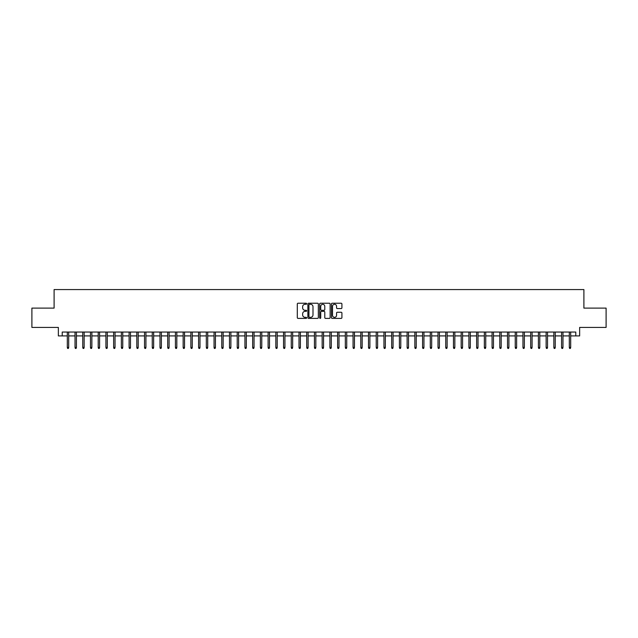<?xml version="1.0" encoding="UTF-8"?>
<svg xmlns="http://www.w3.org/2000/svg" width="638" height="638" viewBox="0 0 638 638"><rect width="100%" height="100%" fill="white"/><g stroke="black" fill="none" stroke-linecap="round" stroke-linejoin="round"><path stroke-width="0.96" d="M306.647 303.76A0.534 0.534 0 0 0 306.112 303.233L298.058 303.233A0.758 0.758 0 0 0 297.3 303.991L297.3 317.636A0.758 0.758 0 0 0 298.058 318.394L306.112 318.394A0.534 0.534 0 0 0 306.647 317.868A0.534 0.534 0 0 0 306.112 317.333L305.068 317.333A2.424 2.424 0 0 1 302.643 314.909L302.643 313.768A2.424 2.424 0 0 1 305.068 311.344L306.112 311.344A0.534 0.534 0 0 0 306.647 310.818A0.534 0.534 0 0 0 306.112 310.283L305.068 310.283A2.424 2.424 0 0 1 302.643 307.859L302.643 306.719A2.424 2.424 0 0 1 305.068 304.294L306.112 304.294A0.534 0.534 0 0 0 306.647 303.76M341.155 308.577A0.758 0.758 0 0 0 341.912 307.819L341.912 303.991A0.758 0.758 0 0 0 341.155 303.233L332.207 303.233A0.758 0.758 0 0 0 331.449 303.991L331.449 317.636A0.758 0.758 0 0 0 332.207 318.394L341.155 318.394A0.758 0.758 0 0 0 341.912 317.636L341.912 313.011A0.758 0.758 0 0 0 341.155 312.253L337.327 312.253A0.758 0.758 0 0 0 336.569 313.011L336.569 315.308A2.026 2.026 0 0 1 334.543 317.333A2.026 2.026 0 0 1 332.51 315.308L332.51 306.32A2.026 2.026 0 0 1 334.543 304.294A2.026 2.026 0 0 1 336.569 306.32L336.569 307.819A0.758 0.758 0 0 0 337.327 308.577L341.155 308.577M62.213 335.915L62.213 332.055L575.787 332.055L575.787 335.915L579.647 335.915L579.647 327.422L606.1 327.422L606.1 308.114L583.898 308.114L583.898 289.572L54.102 289.572L54.102 308.114L31.9 308.114L31.9 327.422L58.353 327.422L58.353 335.915L67.309 335.915M318.338 303.991A0.758 0.758 0 0 0 317.58 303.233L308.632 303.233A0.758 0.758 0 0 0 307.875 303.991L307.875 317.636A0.758 0.758 0 0 0 308.632 318.394L317.58 318.394A0.758 0.758 0 0 0 318.338 317.636L318.338 303.991M320.42 303.233L329.368 303.233A0.758 0.758 0 0 1 330.125 303.991L330.125 317.636A0.758 0.758 0 0 1 329.368 318.394L325.539 318.394A0.758 0.758 0 0 1 324.782 317.636L324.782 312.102A0.758 0.758 0 0 0 324.024 311.344L321.48 311.344A0.758 0.758 0 0 0 320.723 312.102L320.723 317.868A0.534 0.534 0 0 1 320.196 318.394A0.534 0.534 0 0 1 319.662 317.868L319.662 303.991A0.758 0.758 0 0 1 320.42 303.233M68.697 335.915L75.029 335.915M76.424 335.915L82.757 335.915M84.144 335.915L90.476 335.915M91.872 335.915L98.204 335.915M99.592 335.915L105.924 335.915M107.312 335.915L113.644 335.915M115.039 335.915L121.372 335.915M122.759 335.915L129.091 335.915M130.487 335.915L136.819 335.915M138.207 335.915L144.539 335.915M145.927 335.915L152.259 335.915M153.654 335.915L159.986 335.915M161.374 335.915L167.706 335.915M169.094 335.915L175.434 335.915M176.822 335.915L183.154 335.915M184.542 335.915L190.874 335.915M192.269 335.915L198.601 335.915M199.989 335.915L206.321 335.915M207.709 335.915L214.049 335.915M215.437 335.915L221.769 335.915M223.156 335.915L229.489 335.915M230.884 335.915L237.216 335.915M238.604 335.915L244.936 335.915M246.324 335.915L252.664 335.915M254.052 335.915L260.384 335.915M261.771 335.915L268.104 335.915M269.499 335.915L275.831 335.915M277.219 335.915L283.551 335.915M284.939 335.915L291.271 335.915M292.667 335.915L298.999 335.915M300.386 335.915L306.719 335.915M308.114 335.915L314.446 335.915M315.834 335.915L322.166 335.915M323.554 335.915L329.886 335.915M331.281 335.915L337.614 335.915M339.001 335.915L345.333 335.915M346.729 335.915L353.061 335.915M354.449 335.915L360.781 335.915M362.169 335.915L368.501 335.915M369.896 335.915L376.229 335.915M377.616 335.915L383.948 335.915M385.336 335.915L391.676 335.915M393.064 335.915L399.396 335.915M400.784 335.915L407.116 335.915M408.511 335.915L414.844 335.915M416.231 335.915L422.563 335.915M423.951 335.915L430.291 335.915M431.679 335.915L438.011 335.915M439.399 335.915L445.731 335.915M447.126 335.915L453.459 335.915M454.846 335.915L461.178 335.915M462.566 335.915L468.906 335.915M470.294 335.915L476.626 335.915M478.014 335.915L484.346 335.915M485.741 335.915L492.073 335.915M493.461 335.915L499.793 335.915M501.181 335.915L507.513 335.915M508.909 335.915L515.241 335.915M516.628 335.915L522.961 335.915M524.356 335.915L530.688 335.915M532.076 335.915L538.408 335.915M539.796 335.915L546.128 335.915M547.524 335.915L553.856 335.915M555.243 335.915L561.576 335.915M562.971 335.915L569.303 335.915M570.691 335.915L575.787 335.915M309.47 304.294A0.534 0.534 0 0 0 308.936 304.828L308.936 316.799A0.534 0.534 0 0 0 309.47 317.333L310.57 317.333A2.424 2.424 0 0 0 312.995 314.909L312.995 306.719A2.424 2.424 0 0 0 310.57 304.294L309.47 304.294M324.782 306.36A2.026 2.026 0 0 0 322.756 304.334A2.026 2.026 0 0 0 320.723 306.36L320.723 309.526A0.758 0.758 0 0 0 321.48 310.283L324.024 310.283A0.758 0.758 0 0 0 324.782 309.526L324.782 306.36M67.309 347.423L67.62 348.428L68.394 348.428L68.697 347.423L67.309 347.423L67.309 332.055M68.697 347.423L68.697 332.055M75.029 347.423L75.34 348.428L76.113 348.428L76.424 347.423L75.029 347.423L75.029 332.055M76.424 347.423L76.424 332.055M82.757 347.423L83.068 348.428L83.833 348.428L84.144 347.423L82.757 347.423L82.757 332.055M84.144 347.423L84.144 332.055M90.476 347.423L90.787 348.428L91.561 348.428L91.872 347.423L90.476 347.423L90.476 332.055M91.872 347.423L91.872 332.055M98.204 347.423L98.507 348.428L99.281 348.428L99.592 347.423L98.204 347.423L98.204 332.055M99.592 347.423L99.592 332.055M105.924 347.423L106.235 348.428L107.009 348.428L107.312 347.423L105.924 347.423L105.924 332.055M107.312 347.423L107.312 332.055M113.644 347.423L113.955 348.428L114.728 348.428L115.039 347.423L113.644 347.423L113.644 332.055M115.039 347.423L115.039 332.055M121.372 347.423L121.683 348.428L122.448 348.428L122.759 347.423L121.372 347.423L121.372 332.055M122.759 347.423L122.759 332.055M129.091 347.423L129.402 348.428L130.176 348.428L130.487 347.423L129.091 347.423L129.091 332.055M130.487 347.423L130.487 332.055M136.819 347.423L137.122 348.428L137.896 348.428L138.207 347.423L136.819 347.423L136.819 332.055M138.207 347.423L138.207 332.055M144.539 347.423L144.85 348.428L145.624 348.428L145.927 347.423L144.539 347.423L144.539 332.055M145.927 347.423L145.927 332.055M152.259 347.423L152.57 348.428L153.343 348.428L153.654 347.423L152.259 347.423L152.259 332.055M153.654 347.423L153.654 332.055M159.986 347.423L160.297 348.428L161.063 348.428L161.374 347.423L159.986 347.423L159.986 332.055M161.374 347.423L161.374 332.055M167.706 347.423L168.017 348.428L168.791 348.428L169.094 347.423L167.706 347.423L167.706 332.055M169.094 347.423L169.094 332.055M175.434 347.423L175.737 348.428L176.511 348.428L176.822 347.423L175.434 347.423L175.434 332.055M176.822 347.423L176.822 332.055M183.154 347.423L183.465 348.428L184.238 348.428L184.542 347.423L183.154 347.423L183.154 332.055M184.542 347.423L184.542 332.055M190.874 347.423L191.185 348.428L191.958 348.428L192.269 347.423L190.874 347.423L190.874 332.055M192.269 347.423L192.269 332.055M198.601 347.423L198.904 348.428L199.678 348.428L199.989 347.423L198.601 347.423L198.601 332.055M199.989 347.423L199.989 332.055M206.321 347.423L206.632 348.428L207.406 348.428L207.709 347.423L206.321 347.423L206.321 332.055M207.709 347.423L207.709 332.055M214.049 347.423L214.352 348.428L215.126 348.428L215.437 347.423L214.049 347.423L214.049 332.055M215.437 347.423L215.437 332.055M221.769 347.423L222.08 348.428L222.853 348.428L223.156 347.423L221.769 347.423L221.769 332.055M223.156 347.423L223.156 332.055M229.489 347.423L229.8 348.428L230.573 348.428L230.884 347.423L229.489 347.423L229.489 332.055M230.884 347.423L230.884 332.055M237.216 347.423L237.519 348.428L238.293 348.428L238.604 347.423L237.216 347.423L237.216 332.055M238.604 347.423L238.604 332.055M244.936 347.423L245.247 348.428L246.021 348.428L246.324 347.423L244.936 347.423L244.936 332.055M246.324 347.423L246.324 332.055M252.664 347.423L252.967 348.428L253.741 348.428L254.052 347.423L252.664 347.423L252.664 332.055M254.052 347.423L254.052 332.055M260.384 347.423L260.695 348.428L261.46 348.428L261.771 347.423L260.384 347.423L260.384 332.055M261.771 347.423L261.771 332.055M268.104 347.423L268.415 348.428L269.188 348.428L269.499 347.423L268.104 347.423L268.104 332.055M269.499 347.423L269.499 332.055M275.831 347.423L276.134 348.428L276.908 348.428L277.219 347.423L275.831 347.423L275.831 332.055M277.219 347.423L277.219 332.055M283.551 347.423L283.862 348.428L284.636 348.428L284.939 347.423L283.551 347.423L283.551 332.055M284.939 347.423L284.939 332.055M291.271 347.423L291.582 348.428L292.356 348.428L292.667 347.423L291.271 347.423L291.271 332.055M292.667 347.423L292.667 332.055M298.999 347.423L299.31 348.428L300.075 348.428L300.386 347.423L298.999 347.423L298.999 332.055M300.386 347.423L300.386 332.055M306.719 347.423L307.03 348.428L307.803 348.428L308.114 347.423L306.719 347.423L306.719 332.055M308.114 347.423L308.114 332.055M314.446 347.423L314.749 348.428L315.523 348.428L315.834 347.423L314.446 347.423L314.446 332.055M315.834 347.423L315.834 332.055M322.166 347.423L322.477 348.428L323.251 348.428L323.554 347.423L322.166 347.423L322.166 332.055M323.554 347.423L323.554 332.055M329.886 347.423L330.197 348.428L330.97 348.428L331.281 347.423L329.886 347.423L329.886 332.055M331.281 347.423L331.281 332.055M337.614 347.423L337.925 348.428L338.69 348.428L339.001 347.423L337.614 347.423L337.614 332.055M339.001 347.423L339.001 332.055M345.333 347.423L345.644 348.428L346.418 348.428L346.729 347.423L345.333 347.423L345.333 332.055M346.729 347.423L346.729 332.055M353.061 347.423L353.364 348.428L354.138 348.428L354.449 347.423L353.061 347.423L353.061 332.055M354.449 347.423L354.449 332.055M360.781 347.423L361.092 348.428L361.866 348.428L362.169 347.423L360.781 347.423L360.781 332.055M362.169 347.423L362.169 332.055M368.501 347.423L368.812 348.428L369.585 348.428L369.896 347.423L368.501 347.423L368.501 332.055M369.896 347.423L369.896 332.055M376.229 347.423L376.54 348.428L377.305 348.428L377.616 347.423L376.229 347.423L376.229 332.055M377.616 347.423L377.616 332.055M383.948 347.423L384.259 348.428L385.033 348.428L385.336 347.423L383.948 347.423L383.948 332.055M385.336 347.423L385.336 332.055M391.676 347.423L391.979 348.428L392.753 348.428L393.064 347.423L391.676 347.423L391.676 332.055M393.064 347.423L393.064 332.055M399.396 347.423L399.707 348.428L400.481 348.428L400.784 347.423L399.396 347.423L399.396 332.055M400.784 347.423L400.784 332.055M407.116 347.423L407.427 348.428L408.2 348.428L408.511 347.423L407.116 347.423L407.116 332.055M408.511 347.423L408.511 332.055M414.844 347.423L415.147 348.428L415.92 348.428L416.231 347.423L414.844 347.423L414.844 332.055M416.231 347.423L416.231 332.055M422.563 347.423L422.874 348.428L423.648 348.428L423.951 347.423L422.563 347.423L422.563 332.055M423.951 347.423L423.951 332.055M430.291 347.423L430.594 348.428L431.368 348.428L431.679 347.423L430.291 347.423L430.291 332.055M431.679 347.423L431.679 332.055M438.011 347.423L438.322 348.428L439.096 348.428L439.399 347.423L438.011 347.423L438.011 332.055M439.399 347.423L439.399 332.055M445.731 347.423L446.042 348.428L446.815 348.428L447.126 347.423L445.731 347.423L445.731 332.055M447.126 347.423L447.126 332.055M453.459 347.423L453.762 348.428L454.535 348.428L454.846 347.423L453.459 347.423L453.459 332.055M454.846 347.423L454.846 332.055M461.178 347.423L461.489 348.428L462.263 348.428L462.566 347.423L461.178 347.423L461.178 332.055M462.566 347.423L462.566 332.055M468.906 347.423L469.209 348.428L469.983 348.428L470.294 347.423L468.906 347.423L468.906 332.055M470.294 347.423L470.294 332.055M476.626 347.423L476.937 348.428L477.702 348.428L478.014 347.423L476.626 347.423L476.626 332.055M478.014 347.423L478.014 332.055M484.346 347.423L484.657 348.428L485.43 348.428L485.741 347.423L484.346 347.423L484.346 332.055M485.741 347.423L485.741 332.055M492.073 347.423L492.376 348.428L493.15 348.428L493.461 347.423L492.073 347.423L492.073 332.055M493.461 347.423L493.461 332.055M499.793 347.423L500.104 348.428L500.878 348.428L501.181 347.423L499.793 347.423L499.793 332.055M501.181 347.423L501.181 332.055M507.513 347.423L507.824 348.428L508.598 348.428L508.909 347.423L507.513 347.423L507.513 332.055M508.909 347.423L508.909 332.055M515.241 347.423L515.552 348.428L516.317 348.428L516.628 347.423L515.241 347.423L515.241 332.055M516.628 347.423L516.628 332.055M522.961 347.423L523.272 348.428L524.045 348.428L524.356 347.423L522.961 347.423L522.961 332.055M524.356 347.423L524.356 332.055M530.688 347.423L530.991 348.428L531.765 348.428L532.076 347.423L530.688 347.423L530.688 332.055M532.076 347.423L532.076 332.055M538.408 347.423L538.719 348.428L539.493 348.428L539.796 347.423L538.408 347.423L538.408 332.055M539.796 347.423L539.796 332.055M546.128 347.423L546.439 348.428L547.213 348.428L547.524 347.423L546.128 347.423L546.128 332.055M547.524 347.423L547.524 332.055M553.856 347.423L554.167 348.428L554.932 348.428L555.243 347.423L553.856 347.423L553.856 332.055M555.243 347.423L555.243 332.055M561.576 347.423L561.887 348.428L562.66 348.428L562.971 347.423L561.576 347.423L561.576 332.055M562.971 347.423L562.971 332.055M569.303 347.423L569.606 348.428L570.38 348.428L570.691 347.423L569.303 347.423L569.303 332.055M570.691 347.423L570.691 332.055"/></g></svg>
